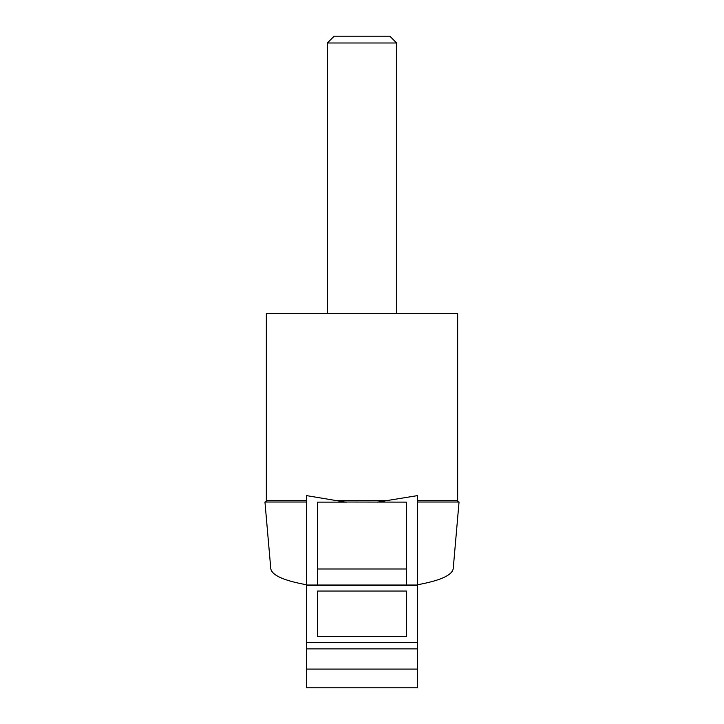 <?xml version="1.0" encoding="UTF-8"?>
<svg xmlns="http://www.w3.org/2000/svg" width="724" height="724" viewBox="0 0 724 724"><rect width="100%" height="100%" fill="white"/><g stroke="black" fill="none" stroke-linecap="round" stroke-linejoin="round"><path stroke-width="1.09" d="M306.542 502.022L264.957 502.022A1.385 1.385 0 0 0 266.341 500.637L266.341 313.474L457.659 313.474L457.659 500.637L417.458 500.637M264.957 502.022L270.794 568.774C272.034 575.327 283.953 580.657 306.542 584.757M417.458 584.757C440.047 580.657 451.966 575.327 453.206 568.774L459.043 502.022L417.458 502.022M459.043 502.022A1.385 1.385 0 0 1 457.659 500.637M377.457 502.121L417.458 495.623L417.458 585.363L306.542 585.363L306.542 495.623L344.859 502.022L406.363 502.121L406.363 585.028M396.662 42.997L389.856 36.2L334.144 36.2L327.339 42.997L396.662 42.997L396.662 313.474M406.363 636.45L317.637 636.45L317.637 591.037L406.363 591.037L406.363 636.45L406.363 591.037M317.637 585.028L317.637 502.121L346.543 502.121M406.363 568.983L317.637 568.983M317.637 636.45L317.637 591.037M346.488 502.022L344.859 502.022M379.141 502.022L377.512 502.022M417.458 585.363L417.458 687.8L306.542 687.8L306.542 585.363M417.458 669.085L306.542 669.085M306.542 500.637L266.341 500.637M389.195 500.637L334.805 500.637M417.458 642.36L306.542 642.36M417.458 648.867L306.542 648.867M327.339 313.474L327.339 42.997M306.542 585.028L417.458 585.028"/></g></svg>
